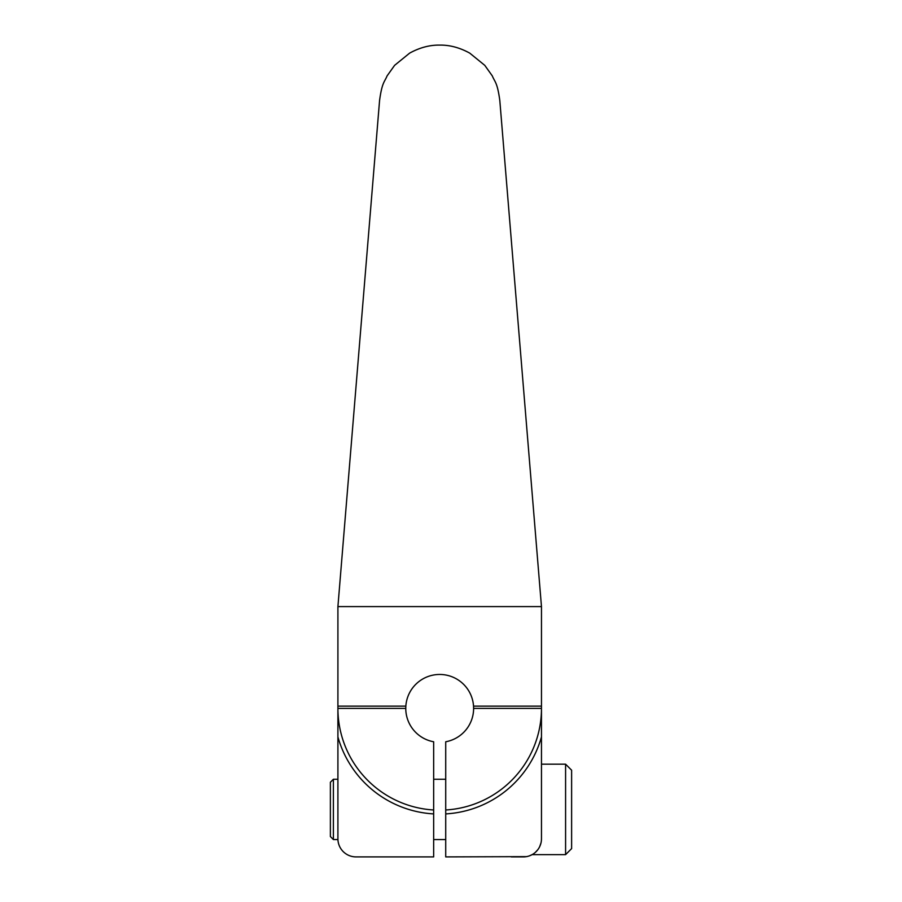 <?xml version="1.0" encoding="UTF-8"?>
<svg xmlns="http://www.w3.org/2000/svg" width="902" height="902" viewBox="0 0 902 902"><rect width="100%" height="100%" fill="white"/><g stroke="black" fill="none" stroke-linecap="round" stroke-linejoin="round"><path stroke-width="1.35" d="M526.52 856.629L445.723 856.9L445.723 741.771A33.926 33.926 0 0 0 473.618 708.386L473.539 706.142A33.926 33.926 0 0 0 439.691 674.459A33.926 33.926 0 0 0 405.844 706.142L405.765 708.386L337.912 708.386L337.912 606.606L541.471 606.606L541.471 838.804A18.096 18.096 0 0 1 523.374 856.9L526.509 856.629M337.912 809.41L337.912 839.559L333.39 839.559L333.39 779.249L337.912 779.249M433.659 813.908L433.659 856.9L356.008 856.9A18.096 18.096 0 0 1 337.912 838.804L337.912 708.386A101.779 101.779 0 0 0 433.659 809.985L433.659 813.908A105.692 105.692 0 0 1 337.912 736.9M433.659 809.985L433.659 741.771A33.926 33.926 0 0 1 405.765 708.386M473.618 708.386L541.471 708.386A101.779 101.779 0 0 1 445.723 809.985M333.39 779.249L330.38 782.259L330.38 836.549L333.39 839.559M565.588 854.634L571.62 848.602L571.62 770.207L565.588 764.174L565.588 854.634L532.135 854.634L529.643 855.772L532.631 854.352M535.382 852.334L537.772 849.763M539.689 846.628L540.986 842.964M541.392 840.472L541.471 838.804M541.471 606.606L499.809 100.483C497.306 82.105 494.803 82.071 492.3 75.903L484.78 65.35L469.75 53.128C459.727 47.626 449.715 44.953 439.691 45.1C429.668 44.953 419.655 47.626 409.632 53.128L394.602 65.35L387.082 75.903C384.579 82.071 382.076 82.105 379.573 100.483L337.912 606.606M445.723 813.908A105.692 105.692 0 0 0 541.471 736.9M541.471 706.142L473.539 706.142M405.844 706.142L337.912 706.142M445.723 779.249L433.659 779.249M445.723 839.559L433.659 839.559M511.31 856.9L523.374 856.9M565.588 764.174L541.471 764.174"/></g></svg>
